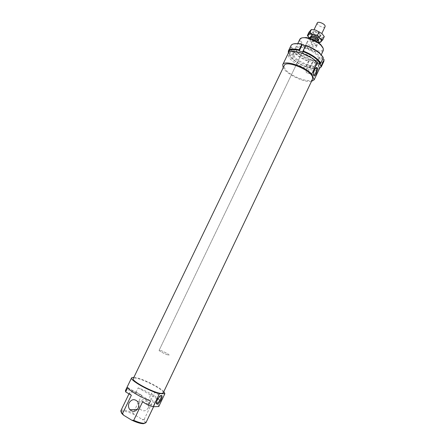 <?xml version="1.0" encoding="UTF-8"?>
<svg xmlns="http://www.w3.org/2000/svg" width="446" height="446" viewBox="0 0 446 446"><rect width="100%" height="100%" fill="white"/><g stroke="black" fill="none" stroke-linecap="round" stroke-linejoin="round"><path stroke-width="0.33" stroke-dasharray="2.23 1.67" d="M318.349 40.569C315.545 41.11 313.014 40.04 310.767 37.347L310.672 36.934M325.089 26.648C324.454 28.455 317.976 26.019 317.307 23.722L317.296 22.913M317.418 40.792L317.435 41.45C316.916 42.955 311.213 40.77 310.583 38.83L310.561 38.155C311.063 36.639 316.827 38.852 317.418 40.792M318.082 40.09C317.563 41.606 311.86 39.426 311.23 37.481L311.208 36.801M168.549 355.111L169.051 355.055C169.591 354.509 161.798 350.523 159.668 350.249L159.133 350.305C158.547 350.824 166.486 354.882 168.549 355.111M312.278 41.216L311.024 43.836C312.479 45.877 314.185 46.373 316.147 45.319L317.407 42.693L312.278 41.216L309.346 38.479L309.312 37.548M318.689 42.041L317.407 42.693M314.77 40.385L314.458 41.032C312.016 40.965 310.293 40.469 309.279 39.543L309.853 38.356M314.458 41.032L309.279 39.543M311.024 43.836L316.147 45.319M318.332 57.417L318.377 59.307C317.769 60.433 316.203 60.89 313.677 60.684C307.662 59.764 302.405 57.25 297.922 53.135L296.177 50.705L296.049 48.608C297.499 43.903 316.576 51.401 318.332 57.417M293.897 55.443C296.138 61.403 314.525 68.606 316.103 64.085L316.041 62.228L314.079 59.508C309.635 55.533 304.467 53.057 298.586 52.082C295.96 51.831 294.349 52.26 293.752 53.375L293.897 55.443M295.832 49.868L297.683 52.45C302.433 56.809 307.991 59.474 314.363 60.439C318.411 60.695 320.061 59.541 319.314 56.971C316.777 48.988 291.506 41.489 295.832 49.868M311.191 57.651L314.324 60.204L316.398 63.081C319.854 70.964 295.899 63.488 292.938 55.884C291.924 53.202 293.574 52.015 297.889 52.333L301.842 53.174M319.514 68.227L314.268 68.901L309.92 68.127L314.675 68.756L319.548 68.299M310.176 67.954L312.752 62.195C320.111 63.834 323.807 62.853 323.841 59.257M323.841 61.481C322.419 63.761 318.689 64.191 312.652 62.763M306.118 66.945C299.868 64.575 294.878 61.531 291.143 57.824L289.203 55.181L291.004 57.411C294.834 61.225 299.963 64.341 306.38 66.772L309.697 67.608L309.92 68.127M309.697 67.608L312.535 61.665L312.752 62.195M289.203 55.181L291.723 49.952L292.286 49.696C295.547 54.211 301.1 57.991 308.95 61.03L308.727 60.5L312.535 61.665M306.38 66.772L308.855 61.598C300.777 58.476 295.068 54.596 291.723 49.952M288.283 53.208L289.482 53.944L290.43 55.984L289.404 55.672M290.43 55.984L293.312 50.002L292.286 49.696M288.456 53.626L288.356 53.085M288.25 53.135L290.792 47.878L290.931 45.715M293.663 43.875C291.712 44.55 290.943 45.799 291.355 47.616L292.386 47.928L293.312 50.002M305.939 45.353L306.179 45.938L305.555 45.754M322.753 58.861L322.012 56.871L323.088 57.194M308.95 61.03L308.855 61.598M305.895 66.421L308.727 60.5M291.355 47.616L290.792 47.878M319.091 63.009L322.012 56.871M303.202 52.143L306.179 45.938M289.482 53.944L292.386 47.928M308.989 32.168L311.849 33.991L310.277 31.895L310.461 30.283C311.33 29.458 313.02 29.38 315.523 30.049M321.99 33.589L323.528 35.708L323.272 37.291L324.287 36.578M318.678 42.403L316.063 41.93L312.557 40.257L309.139 37.904L316.063 41.93L318.516 42.398M310.923 37.202C310.661 36.371 311.124 35.942 312.306 35.92C314.564 36.148 316.487 37.068 318.082 38.685L318.522 39.41C319.659 42.147 311.765 39.833 310.923 37.202M318.338 38.863L317.942 38.211L312.763 35.73L311.509 36.226L311.52 36.879C312.105 38.819 317.82 41.015 318.344 39.499L318.338 38.863M320.111 35.15C319.581 33.194 313.8 30.975 313.287 32.525L313.945 34.119L318.455 36.282L320.117 35.797L320.111 35.15M320.685 34.888C320.93 35.831 320.312 36.249 318.834 36.148L313.811 33.74L313.086 32.703C311.865 29.899 319.899 32.196 320.685 34.888M323.272 37.291C322.352 38.077 320.657 38.133 318.199 37.458L311.849 33.991L314.151 36.929L318.199 37.458L321.728 39.131L323.272 37.291M314.151 36.929L312.557 40.257M321.728 39.131L320.128 42.476M319.587 68.405C317.173 74.538 291.745 64.508 288.473 56.235L288.233 53.297M311.492 81.362C304.484 82.895 286.371 74.214 283.177 67.792M163.203 392.926C165.148 390.35 141.956 378.18 135.071 378.108L133.282 378.587M312.596 79.037C310.734 84.411 287.614 75.24 284.554 67.998L284.292 65.478M307.171 42.955L307.143 42.069C307.807 40.023 315.751 43.106 316.509 45.715L316.526 46.562C315.829 48.592 308.008 45.564 307.171 42.955M159.64 350.249L159.133 350.305C158.547 350.829 166.553 354.91 168.577 355.111L169.051 355.055C169.597 354.509 161.731 350.495 159.64 350.249M148.323 407.772C146.009 411.262 143.35 411.758 140.351 409.266C138.812 407.287 138.555 405.068 139.581 402.61C141.962 399.064 144.655 398.618 147.665 401.261C149.098 403.223 149.315 405.392 148.323 407.772M163.821 391.627C159.478 386.816 140.379 377.667 133.906 377.294M158.776 406.523L158.336 404.974L160.354 400.731C158.129 397.442 147.052 391.053 138.165 387.858L136.164 392.023C132.44 390.685 129.557 389.982 127.523 389.921L125.438 390.596M160.543 395.635L159.406 396.204L157.109 399.404C156.368 401.038 156.15 402.192 156.468 402.872M150.363 395.49C149.293 398.033 149.343 399.259 150.519 399.181C151.607 398.713 152.66 397.486 153.68 395.49C154.751 392.959 154.695 391.733 153.519 391.805C152.437 392.268 151.384 393.495 150.363 395.49M315.935 67.653L314.213 69.682C313.148 72.23 312.919 74.019 313.516 75.045M307.138 67.48C305.839 70.886 305.811 72.698 307.049 72.904L308.615 70.936C309.909 67.541 309.937 65.735 308.699 65.512L307.138 67.48M315.595 64.586L315.662 66.521C314.017 71.237 294.683 63.65 292.286 57.411L292.13 55.248C293.579 50.426 313.683 58.387 315.595 64.586M323.278 50.537C321.482 55.566 302.154 48.101 299.913 41.578L299.812 39.293M302.198 37.821C300.732 38.44 300.309 39.538 300.927 41.104C303.52 48.519 325.97 55.282 322.882 47.599M136.164 392.023L141.722 395.273C137.095 393.233 133.571 392.157 131.146 392.045L129.624 392.552C129.379 393.121 129.959 394.019 131.375 395.251M141.722 395.273L133.226 412.996L134.324 414.629L142.263 419.402L144.108 419.53L145.976 422.652M120.911 410.643L122.511 409.98C125.003 409.969 128.571 410.972 133.226 412.996M134.324 414.629C129.346 412.316 125.504 411.151 122.789 411.145L121.496 411.513L121.217 412.059M144.108 419.53L152.638 401.645L158.336 404.974M142.575 401.846C147.42 403.959 150.999 405.024 153.312 405.035L154.611 404.528C154.857 403.92 154.199 402.955 152.638 401.645M144.677 423.299L144.928 422.741C144.905 421.922 144.013 420.812 142.263 419.402M160.354 400.731L138.165 387.858M127.746 387.591L150.519 400.898M318.55 40.313L321.834 33.45M317.435 41.45L318.043 40.179M316.526 46.562L318.411 42.615M307.143 42.069L159.133 350.305L309.033 38.122M310.561 38.155L311.085 37.051M310.739 36.572L314.029 29.72M318.377 59.307L316.103 64.085M297.683 52.45L297.922 53.135M314.363 60.439L313.677 60.684M314.079 59.508L314.324 60.204M298.586 52.082L297.889 52.333M293.752 53.375L296.049 48.608M314.268 68.901L314.675 68.756M291.143 57.824L291.004 57.411M312.306 35.92L312.763 35.73M318.082 38.685L317.942 38.211M311.509 36.226L313.287 32.525M318.455 36.282L318.834 36.148M313.945 34.119L313.811 33.74M320.117 35.797L318.344 39.499M137.34 409.4L140.351 409.266M156.479 402.654L150.519 399.181M313.505 74.939L307.049 72.904M315.662 66.521L321.265 54.763M121.496 411.513L121.128 410.37M153.569 406.713L154.611 404.528M144.928 422.741L146.048 422.306M129 393.851L129.624 392.552M292.13 55.248L297.705 43.675M315.25 68.082L315.902 67.686M308.699 65.512L315.762 67.703M159.406 396.204L160.086 395.981M153.519 391.805L160.242 395.686M137.463 401.445L147.665 401.261"/><path stroke-width="0.67" d="M310.672 36.934L310.739 36.572C311.314 34.838 317.875 37.352 318.539 39.566L318.349 40.569M314.029 29.72L317.296 22.913C317.914 21.096 324.471 23.571 325.089 25.868L325.089 26.648L321.834 33.45M311.085 37.051L311.208 36.801C311.715 35.273 317.485 37.486 318.07 39.432L318.043 40.179M309.853 38.356L310.55 36.901L315.735 38.378L318.667 41.149L318.411 42.615M315.735 38.378L314.77 40.385M309.033 38.122L310.55 36.901M301.842 53.174L311.191 57.651M319.548 68.299L321.315 66.794L321.516 65.105L320.936 65.367C321.114 66.638 320.641 67.591 319.514 68.227M321.516 65.105L324.058 59.758L323.841 61.481L321.315 66.794M288.356 53.085C288.35 49.779 291.89 48.876 298.987 50.365L299.082 49.762C293.2 48.447 289.632 48.865 288.372 51.011L288.283 53.208M299.082 49.762L301.964 44.171L298.798 43.602L293.663 43.875M288.372 51.011L290.931 45.715C291.851 43.987 294.338 43.329 298.391 43.741L301.686 44.338M320.936 65.367L319.871 65.038L319.091 63.009L320.161 63.338L320.746 63.076C317.574 58.348 311.676 54.312 303.057 50.961L303.202 52.143L299.233 50.939L298.987 50.365M299.233 50.939L302.21 44.756L301.964 44.171M319.871 65.038L322.776 58.933L323.841 59.257L324.058 59.758M305.555 45.754L302.21 44.756M323.088 57.194L320.557 54.027C316.799 50.459 311.927 47.571 305.939 45.353L305.666 45.52C311.826 47.794 316.833 50.766 320.702 54.434L323.088 57.194M320.746 63.076L323.305 57.696M303.057 50.961L305.666 45.52M302.957 51.563C311.325 54.825 317.061 58.749 320.161 63.338M318.516 42.398L321.12 41.801L321.365 40.24L319.81 38.139L313.337 34.604C310.834 33.924 309.15 33.991 308.292 34.794L308.119 36.382L309.139 37.904L307.378 35.518L309.764 32.915L313.337 34.604L317.485 35.145L319.81 38.139L322.67 39.967L320.128 42.476L318.678 42.403M315.523 30.049L321.99 33.589L315.523 30.049L311.397 29.52L308.989 32.168L307.378 35.518M322.67 39.967L324.287 36.578L321.99 33.589M319.119 31.733L317.485 35.145M311.397 29.52L309.764 32.915M314.151 79.828L311.726 74.086L317.268 62.468L319.587 68.405L314.151 79.828L311.492 81.362M283.177 67.792L282.736 64.698C284.186 59.714 304.54 66.198 311.726 74.086M161.731 393.417L163.203 392.926L312.596 79.037L312.479 76.835C310.115 69.654 285.88 59.954 284.292 65.478L133.282 378.587C130.968 380.995 155.437 393.79 161.731 393.417M129.139 402.838C128.074 405.381 128.325 407.672 129.898 409.723C132.975 412.305 135.712 411.786 138.109 408.179C139.146 405.715 138.929 403.474 137.463 401.445C134.374 398.707 131.603 399.176 129.139 402.838M164.875 393.701L158.776 406.523L153.212 406.73L159.439 393.656L164.875 393.701L163.821 391.627M133.906 377.294L131.609 377.807C129.535 379.986 149.031 391.164 159.439 393.656M156.468 402.872L157.226 403.089C158.297 402.61 159.345 401.372 160.365 399.365C161.34 397.118 161.402 395.875 160.543 395.635M161.207 399.688C159.517 402.838 158.057 404.277 156.814 404.004C156.217 403.362 156.407 401.941 157.393 399.739L160.086 395.981C162.311 394.643 162.679 395.881 161.207 399.688M313.516 75.045L314.068 75.118L315.623 73.133C316.861 69.977 316.967 68.149 315.935 67.653M316.331 73.612C315.461 75.357 314.686 76.138 314.012 75.954C313.137 74.945 313.36 72.815 314.686 69.565L315.902 67.686C317.892 66.833 318.031 68.807 316.331 73.612M297.705 43.675L299.812 39.293C300.515 37.982 302.366 37.481 305.365 37.782C311.297 38.757 316.504 41.249 320.975 45.263L323.266 48.491L323.278 50.537L321.265 54.763M322.882 47.599L320.73 44.555C316.526 40.787 311.642 38.445 306.073 37.536L302.198 37.821M121.217 412.059C121.195 412.823 122.014 413.894 123.676 415.271L122.555 413.576C121.173 412.271 120.621 411.296 120.911 410.643L129 393.851M153.569 406.713L145.976 422.652L144.604 423.304C142.218 423.421 138.594 422.434 133.722 420.338L131.826 420.21C137.034 422.618 140.942 423.772 143.562 423.678L144.677 423.299M122.555 413.576L131.375 395.251L125.666 391.895L127.746 387.591C129.368 390.685 141.181 397.626 150.519 400.898L148.423 405.286L142.575 401.846L133.722 420.338M131.826 420.21L123.676 415.271M148.423 405.286L153.212 406.73M131.609 377.807L125.438 390.596L125.666 391.895M282.736 64.698L288.233 53.297C289.805 48.068 310.187 54.39 317.268 62.468M298.798 43.602L298.391 43.741M320.557 54.027L320.702 54.434M129.898 409.723L137.34 409.4M157.226 403.089L156.479 402.654M156.814 404.004L156.618 403.039M314.068 75.118L313.505 74.939M314.012 75.954L313.638 75.129M306.073 37.536L305.365 37.782M320.73 44.555L320.975 45.263"/></g></svg>
